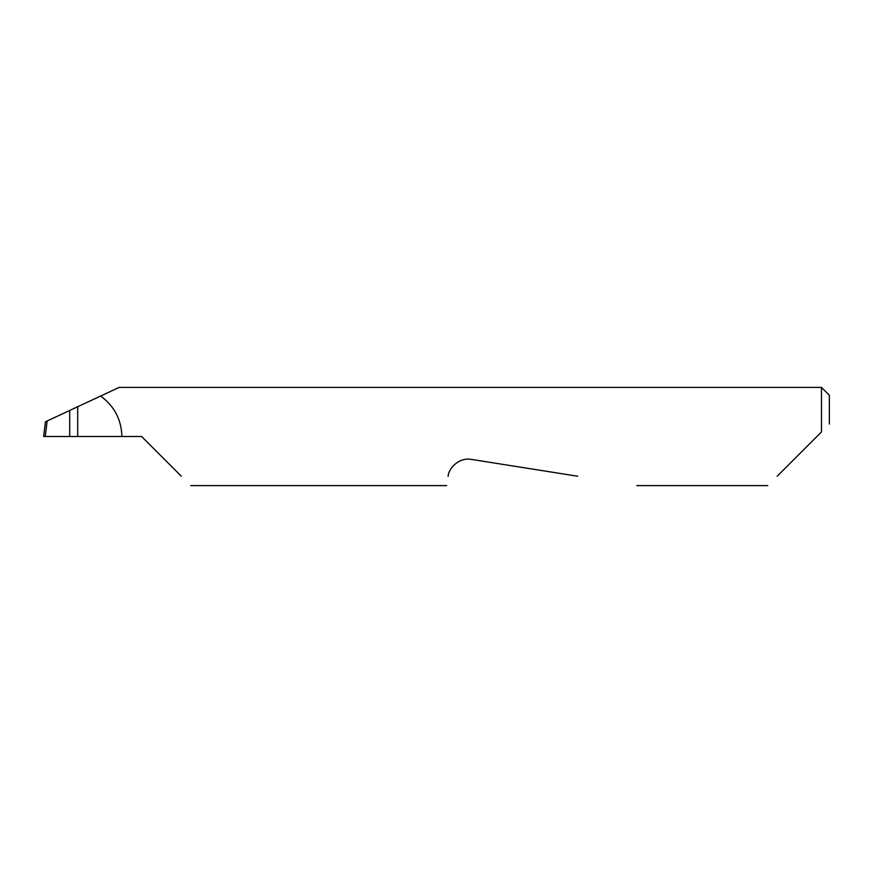 <?xml version="1.0" encoding="UTF-8"?>
<svg xmlns="http://www.w3.org/2000/svg" width="873" height="873" viewBox="0 0 873 873"><rect width="100%" height="100%" fill="white"/><g stroke="black" fill="none" stroke-linecap="round" stroke-linejoin="round"><path stroke-width="1.31" d="M69.698 410.463L77.697 406.731L77.697 436.5L69.698 436.5L69.698 410.463L47.153 420.972L45.254 436.5L69.698 436.5M777.166 476.243L821.493 431.917L821.493 387.394L119.175 387.394L77.697 406.731M77.697 436.5L141.601 436.5L181.344 476.243M448.122 476.396C446.212 488.498 446.212 488.498 448.122 476.396C448.144 469.445 458.27 456.95 471.496 459.416L577.708 476.243M821.493 431.917L816.91 436.5M121.893 436.5C121.402 419.542 114.308 406.054 100.624 396.047M45.254 436.5L43.65 436.5L45.461 421.768L47.153 420.972M821.493 387.394L829.35 395.251L829.35 424.06M767.804 485.606L636.854 485.606M446.67 485.606L190.707 485.606"/></g></svg>
